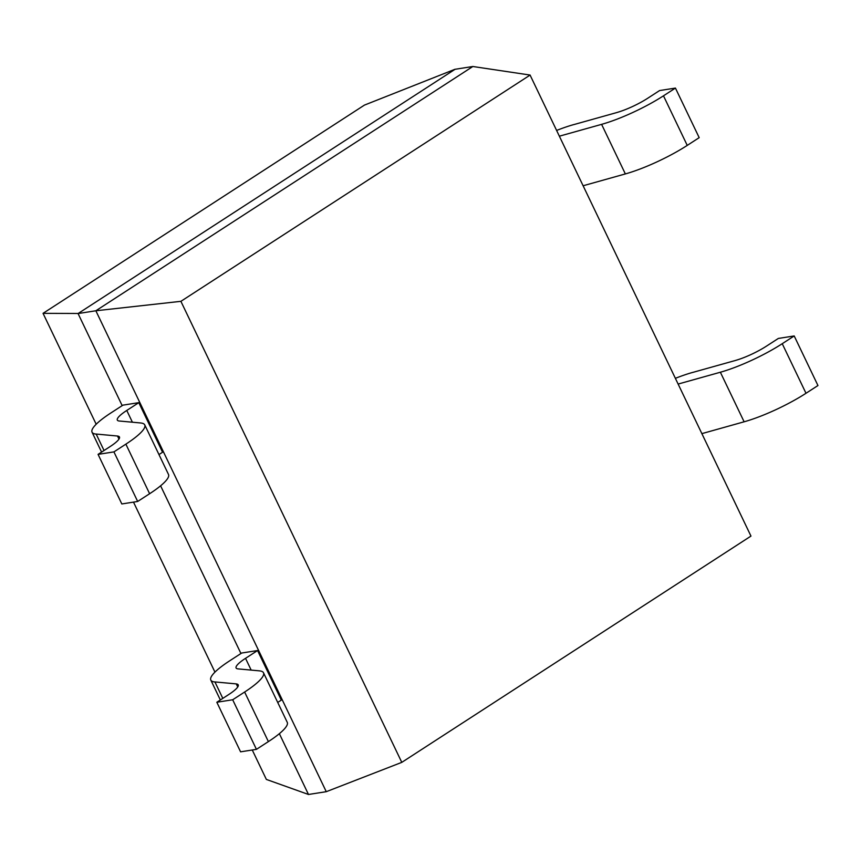 <?xml version="1.0" encoding="UTF-8"?>
<svg xmlns="http://www.w3.org/2000/svg" width="861" height="861" viewBox="0 0 861 861"><rect width="100%" height="100%" fill="white"/><g stroke="black" fill="none" stroke-linecap="round" stroke-linejoin="round"><path stroke-width="1.29" d="M455.006 69.267L364.429 105.107L43.05 313.339L96.184 424.247M133.498 502.124L214.949 672.118M252.262 749.996L266.361 779.431L308.561 794.499M78.06 313.555L95.851 310.767L472.85 66.501L455.071 69.289L78.06 313.555L122.187 405.639M160.598 485.808L240.951 653.521M279.362 733.68L308.486 794.477L326.265 791.689L401.764 762.372L750.964 536.091L530.085 75.079L180.896 301.328L401.775 762.34M43.05 313.339L78.093 313.479M180.875 301.328L95.851 310.767L326.265 791.689M472.85 66.501L530.107 75.058M616.691 112.587L573.781 124.608M559.37 136.189L601.591 124.361M625.355 173.933L601.602 124.35A56.062 11.021 -25.6 0 0 663.487 95.819L675.433 88.08L699.186 137.652L687.239 145.401A56.062 11.021 154.4 0 1 625.366 173.922L583.112 185.761M675.433 88.08L659.591 90.556L647.633 98.305A28.036 5.51 154.4 0 1 616.734 112.554M573.824 124.565A56.062 11.021 -25.6 0 0 556.615 130.441M735.455 360.468L692.535 372.479M678.124 384.06L720.356 372.243M744.119 421.804L720.366 372.232A56.062 11.021 -25.6 0 0 782.24 343.7L794.197 335.951L817.95 385.534L805.993 393.273A56.062 11.021 154.4 0 1 744.13 421.793L701.876 433.632M794.197 335.951L778.355 338.438L766.398 346.176A28.036 5.51 154.4 0 1 735.498 360.436M692.588 372.436A56.062 11.021 -25.6 0 0 675.379 378.323M277.726 702.436L281.31 700.111L257.557 650.539L241.715 653.015L229.683 660.817A56.062 11.021 -25.6 0 0 210.816 680.082A56.062 11.021 -25.6 0 0 214.852 681.977M238.131 668.911A28.036 5.51 154.4 0 1 236.097 667.964A28.036 5.51 154.4 0 1 245.536 658.331L257.557 650.539M222.805 698.379L214.927 681.934L236.269 683.892L237.744 686.96M259.473 670.859L238.163 668.9M236.215 683.925A28.036 5.51 154.4 0 1 238.217 684.872A28.036 5.51 154.4 0 1 228.789 694.504L216.832 702.253L240.585 751.825L256.438 749.35L232.685 699.767L244.632 692.029A56.062 11.021 -25.6 0 0 263.498 672.764A56.062 11.021 -25.6 0 0 259.452 670.87M263.498 672.764L287.251 722.336A56.062 11.021 154.4 0 1 268.384 741.601L256.438 749.35M216.832 702.253L232.685 699.767M158.962 454.565L162.557 452.24L138.804 402.657L122.951 405.144L110.918 412.936A56.062 11.021 -25.6 0 0 92.052 432.2A56.062 11.021 -25.6 0 0 96.088 434.095M119.378 421.04A28.036 5.51 154.4 0 1 117.333 420.093A28.036 5.51 154.4 0 1 126.771 410.46L138.804 402.657M104.041 450.507L96.163 434.052L117.505 436.021M140.709 422.977L119.399 421.018M117.451 436.053A28.036 5.51 154.4 0 1 119.464 437.001A28.036 5.51 154.4 0 1 110.025 446.633L98.068 454.371L121.821 503.954L137.674 501.468L113.921 451.896L125.867 444.147A56.062 11.021 -25.6 0 0 144.745 424.882A56.062 11.021 -25.6 0 0 140.687 422.988M144.745 424.882L168.498 474.454A56.062 11.021 154.4 0 1 149.62 493.73L137.674 501.468M98.068 454.371L113.921 451.896M687.239 145.401L663.487 95.819M805.993 393.273L782.24 343.7M251.164 670.095L245.536 658.331M244.632 692.029L268.384 741.601M132.4 422.213L126.771 410.46M117.516 436.01L118.979 439.088M125.867 444.147L149.62 493.73M220.351 699.971L210.816 680.082M101.587 452.1L92.052 432.2"/></g></svg>
